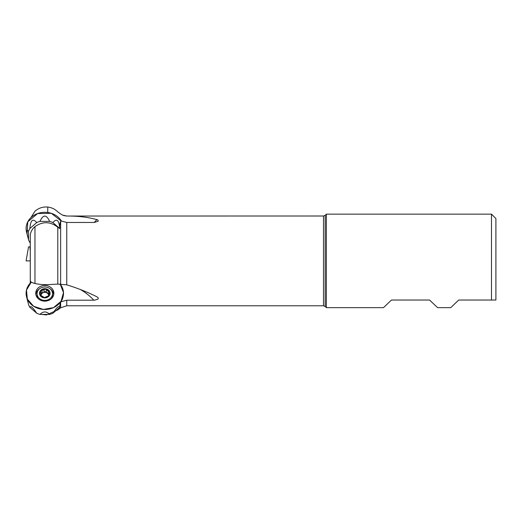 <?xml version="1.0" encoding="UTF-8"?>
<svg xmlns="http://www.w3.org/2000/svg" width="522" height="522" viewBox="0 0 522 522"><rect width="100%" height="100%" fill="white"/><g stroke="black" fill="none" stroke-linecap="round" stroke-linejoin="round"><path stroke-width="0.78" d="M30.276 283.087L30.276 234.783C30.791 231.598 32.351 228.864 34.967 226.587C42.771 221.25 50.38 221.465 57.785 227.233L59.776 228.564C59.567 225.471 59.854 223.09 60.637 221.406L60.911 220.891L66.757 222.47L66.757 284.823C77.7 288.209 87.735 292.196 96.87 296.783L98.332 298.036L98.038 299.106L94.58 300.176L66.757 300.202L66.757 305.781L60.637 307.797L60.637 302.564C59.854 304.913 59.567 306.473 59.776 307.243A16.985 14.707 180 0 1 59.73 307.308L52.898 313.226A16.985 14.707 180 0 1 49.636 314.401L39.972 314.401A16.985 14.707 180 0 1 36.71 313.226L29.878 307.308A16.985 14.707 180 0 1 28.521 304.483L26.531 296.731A18.701 16.195 180 0 1 31.287 282.089L26.472 290.088L27.333 299.073L33.61 306.27L43.365 309.435L53.557 307.602L61.041 301.331L63.488 292.568L60.147 284.027A18.701 16.195 180 0 1 63.077 296.731A18.701 16.195 180 0 1 50.125 308.815A18.701 16.195 180 0 1 26.531 296.731M94.195 222.463A61.511 53.27 180 0 0 96.87 219.599C87.735 217.132 77.7 215.945 66.757 216.036L63.978 215.632L61.589 214.614L57.785 211.906C55.091 209.152 51.743 207.534 47.75 207.058C42.863 206.653 38.602 208.043 34.967 211.234L30.837 217.726M96.87 219.599L98.064 220.167L98.188 221.237L94.28 222.457L66.757 222.47M41.832 314.401L46.393 314.942L57.785 309.905L57.785 308.991M57.785 227.233L57.785 284.112L66.757 284.823M30.276 281.11C30.805 282.043 32.364 282.839 34.967 283.505C38.602 284.359 42.863 284.731 47.75 284.62L57.785 284.112M63.077 296.731L62.973 297.155A18.596 16.104 180 0 1 60.911 301.781L60.637 302.564M60.911 301.781L66.757 300.202M326.354 214.144L326.354 307.641L383.494 307.641L391.474 300.033L429.593 300.033L437.573 307.641L450.754 307.641L458.734 300.033L491.483 300.033L491.483 214.144L326.354 214.144L325.173 215.325L323.516 216.004L66.757 216.036M495.9 300.033L491.483 300.033L495.9 300.033L495.9 218.561L491.483 214.144M40.135 294.434L40.462 294.108L40.331 295.093L44.377 297.547A4.939 4.274 180 0 1 40.331 295.093A4.939 4.274 180 0 1 40.762 290.839A4.939 4.274 180 0 1 45.231 289.031A4.939 4.274 180 0 1 49.277 291.478A4.939 4.274 180 0 1 48.846 295.739A4.939 4.274 180 0 1 44.377 297.547L48.846 295.739L49.192 294.989M39.522 292.888A5.305 4.594 0 0 0 47.045 297.449A5.305 4.594 0 0 0 47.848 289.527A5.305 4.594 0 0 0 39.522 292.888M37.101 293.11A7.732 6.695 0 0 0 37.075 293.697A7.732 6.695 0 0 0 44.801 300.391A7.732 6.695 0 0 0 52.533 293.697A7.732 6.695 0 0 0 45.14 287.002A7.732 6.695 0 0 0 37.101 293.11M37.075 293.697L37.075 295.498A7.732 6.695 0 0 0 37.721 298.186M51.887 298.186A7.732 6.695 0 0 0 52.533 295.498L52.533 293.697M40.462 295.315L41.029 293.149L40.409 291.674M40.664 292.131L40.762 290.839L44.024 289.579M44.037 289.749L44.037 291.896L44.044 289.684L45.231 289.031L46.308 289.854L46.301 292.092L46.308 289.984M46.308 289.919L49.277 291.478L49.414 292.516L48.592 293.906L48.944 295.615M41.029 293.149L41.016 295.322A3.798 3.289 0 0 0 41.01 295.83M40.912 295.772L41.016 295.322A3.798 3.289 180 0 1 43.196 292.627A3.798 3.289 180 0 1 46.987 292.914A3.798 3.289 180 0 1 48.579 295.243M48.181 290.989L48.181 293.155L46.987 292.914L46.301 292.092M48.781 293.22L48.181 293.155M44.037 291.896L43.196 292.627L41.01 292.894M46.301 291.778L44.044 291.7M41.969 290.519L41.969 292.685M30.276 260.896L26.1 260.896L30.276 260.896L26.1 260.896L28.521 246.873L30.276 246.873M29.878 246.873L30.276 250.997M44.801 285.443A9.063 7.85 180 0 1 53.799 294.238A9.063 7.85 180 0 1 44.801 301.135A9.063 7.85 180 0 1 35.809 294.238A9.063 7.85 180 0 1 44.801 285.443M49.89 288.653A8.835 7.654 180 0 1 53.636 295.034M35.966 295.034A8.835 7.654 180 0 1 39.718 288.653M36.71 313.226C32.879 307.432 30.596 305.455 29.878 307.308M49.636 314.401C46.412 311.132 43.196 311.132 39.972 314.401M59.73 307.308C59.012 305.455 56.728 307.432 52.898 313.226M59.776 228.564A16.985 14.707 180 0 0 59.73 228.499L52.898 222.581A16.985 14.707 180 0 0 49.636 221.406L39.972 221.406A16.985 14.707 180 0 0 36.71 222.581L29.878 228.499A16.985 14.707 180 0 0 28.521 231.324L28.521 239.689A16.985 14.707 180 0 0 29.878 242.515L30.276 242.867M27.079 233.667L27.77 221.811L37.604 213.55L51.306 213.309L61.518 221.224A18.701 16.195 180 0 0 50.125 212.969A18.701 16.195 180 0 0 26.531 231.944L28.521 239.689M28.521 231.324C26.596 229.165 26.354 231.063 27.803 237.021M36.71 222.581C32.879 218.033 30.596 220.003 29.878 228.499M49.636 221.406C46.412 214.333 43.196 214.333 39.972 221.406M59.73 228.499C59.012 220.003 56.728 218.033 52.898 222.581M325.173 215.325L325.173 306.46L323.516 305.781L323.516 216.004M60.637 284.014L60.637 221.406M34.967 283.505L34.967 226.587M80.16 289.39A58.908 51.019 180 0 1 93.823 300.202M47.75 212.5L47.75 207.058M48.898 294.734L48.898 295.68M48.128 291.028L48.128 293.175M42.014 290.565L42.014 292.712M40.514 294.101L40.514 295.387M323.516 305.781L66.757 305.781M66.757 216.004L62.516 215.09M60.637 307.797L57.785 309.905M325.173 306.46L326.354 307.641M48.579 294.075L48.579 296.072"/></g></svg>

